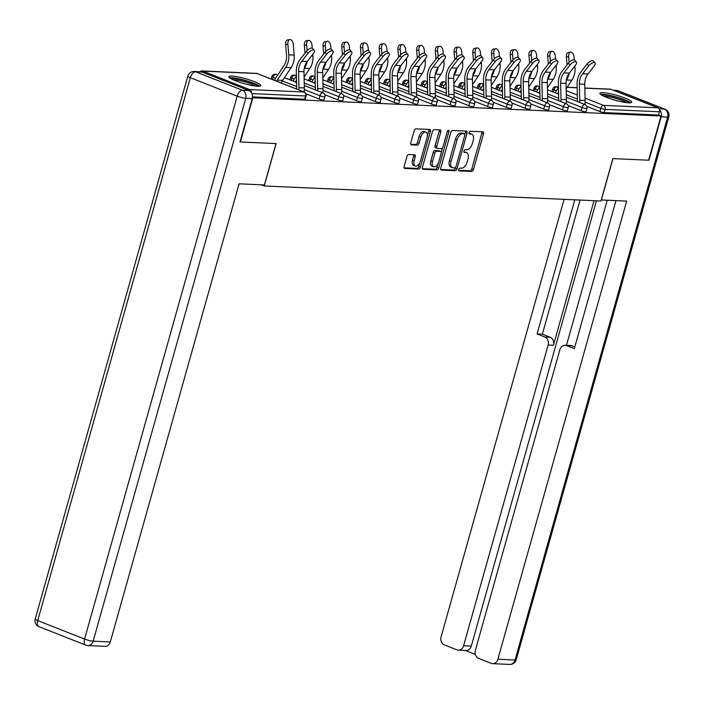<?xml version="1.0" encoding="UTF-8"?>
<svg xmlns="http://www.w3.org/2000/svg" width="704" height="704" viewBox="0 0 704 704"><rect width="100%" height="100%" fill="white"/><g stroke="black" fill="none" stroke-linecap="round" stroke-linejoin="round"><path stroke-width="1.06" d="M458.77 169.462A1.461 0.792 111.5 0 0 459.061 170.861A1.461 0.792 111.5 0 0 459.202 170.887L471.724 171.45A2.086 1.135 111.5 0 0 473.458 169.514L483.481 133.857A2.086 1.135 111.5 0 0 483.067 131.868A2.086 1.135 111.5 0 0 482.856 131.824L470.342 131.27A1.461 0.792 111.5 0 0 469.128 132.616A1.461 0.792 111.5 0 0 469.418 134.015A1.461 0.792 111.5 0 0 469.559 134.042L471.178 134.112A6.662 3.626 111.5 0 1 471.847 134.253A6.662 3.626 111.5 0 1 473.167 140.624L472.331 143.59A6.662 3.626 111.5 0 1 466.787 149.767L465.168 149.688A1.461 0.792 111.5 0 0 463.954 151.043A1.461 0.792 111.5 0 0 464.235 152.434A1.461 0.792 111.5 0 0 464.385 152.469L466.004 152.539A6.662 3.626 111.5 0 1 466.664 152.68A6.662 3.626 111.5 0 1 467.993 159.042L467.157 162.017A6.662 3.626 111.5 0 1 461.604 168.186L459.985 168.115A1.461 0.792 111.5 0 0 458.77 169.462M257.69 86.249A16.553 2.552 15.7 0 0 260.718 85.642A16.553 2.552 15.7 0 0 250.026 80.098A16.553 2.552 15.7 0 0 231.871 76.067A16.553 2.552 15.7 0 0 228.844 76.683A16.553 2.552 15.7 0 0 239.536 82.227A16.553 2.552 15.7 0 0 257.69 86.249M628.707 102.819A16.553 2.552 15.7 0 0 631.726 102.203A16.553 2.552 15.7 0 0 621.042 96.659A16.553 2.552 15.7 0 0 602.879 92.629A16.553 2.552 15.7 0 0 599.861 93.245A16.553 2.552 15.7 0 0 610.544 98.789A16.553 2.552 15.7 0 0 628.707 102.819M408.69 154.493A2.086 1.135 111.5 0 0 406.956 156.42L404.14 166.426A2.086 1.135 111.5 0 0 404.554 168.414A2.086 1.135 111.5 0 0 404.765 168.458L418.66 169.074A2.086 1.135 111.5 0 0 420.394 167.147L430.417 131.49A2.086 1.135 111.5 0 0 430.003 129.501A2.086 1.135 111.5 0 0 429.801 129.457L415.897 128.841A2.086 1.135 111.5 0 0 414.163 130.768L410.766 142.85A2.086 1.135 111.5 0 0 411.18 144.839A2.086 1.135 111.5 0 0 411.391 144.883L417.34 145.147A2.086 1.135 111.5 0 0 419.074 143.22L420.754 137.227A5.57 3.036 111.5 0 1 425.946 132.185A5.57 3.036 111.5 0 1 427.055 137.509L420.455 160.987A5.57 3.036 111.5 0 1 415.263 166.03A5.57 3.036 111.5 0 1 414.154 160.706L415.254 156.79A2.086 1.135 111.5 0 0 414.841 154.801A2.086 1.135 111.5 0 0 414.638 154.757L408.69 154.493M661.03 116.01L648.604 160.204L612.841 158.611L600.934 200.992L264.238 185.962L276.144 143.572L240.39 141.979L252.815 97.777L661.03 116.01L658.539 115.025L659.454 111.795L605.097 109.375L604.19 112.596L658.539 115.025M440.774 168.062A2.086 1.135 111.5 0 0 441.188 170.051A2.086 1.135 111.5 0 0 441.39 170.095L455.286 170.711A2.086 1.135 111.5 0 0 457.028 168.784L467.051 133.126A2.086 1.135 111.5 0 0 466.638 131.138A2.086 1.135 111.5 0 0 466.426 131.094L452.531 130.469A2.086 1.135 111.5 0 0 450.798 132.405L440.774 168.062M436.973 169.893L423.078 169.277A2.086 1.135 111.5 0 1 422.866 169.233A2.086 1.135 111.5 0 1 422.453 167.244L432.476 131.586A2.086 1.135 111.5 0 1 434.21 129.65L440.158 129.923A2.086 1.135 111.5 0 1 440.37 129.967A2.086 1.135 111.5 0 1 440.783 131.956L436.718 146.414A2.086 1.135 111.5 0 0 437.131 148.403A2.086 1.135 111.5 0 0 437.342 148.447L441.285 148.623A2.086 1.135 111.5 0 0 443.018 146.696L447.251 131.639A1.461 0.792 111.5 0 1 448.606 130.319A1.461 0.792 111.5 0 1 448.897 131.718L438.706 167.966A2.086 1.135 111.5 0 1 436.973 169.893L435.318 169.242L422.409 168.67M261.316 184.809L264.238 185.962M584.848 88.026L610.262 89.162A3.186 2.622 92.6 0 1 610.966 89.32L657.818 107.791A3.186 2.622 92.6 0 1 659.454 111.795M251.381 92.585A3.186 2.622 -87.4 0 0 249.603 89.566L202.761 71.095A3.186 2.622 -87.4 0 0 202.048 70.937A3.186 2.622 -87.4 0 0 200.182 71.755M270.433 78.716L271.286 78.751M289.15 79.543L290.013 79.587M307.868 80.379L308.73 80.423M326.586 81.215L327.448 81.259M345.303 82.051L346.166 82.095M364.021 82.887L364.883 82.931M382.747 83.723L383.601 83.767M401.465 84.559L402.318 84.603M420.182 85.395L421.036 85.439M438.9 86.231L439.754 86.275M457.618 87.067L458.48 87.111M476.335 87.903L477.198 87.947M495.053 88.739L495.915 88.783M513.77 89.575L514.633 89.619M532.497 90.411L533.35 90.446M551.214 91.247L552.068 91.282M319.123 99L320.03 95.779A3.186 0.493 -164.3 0 0 324.315 96.835A3.186 0.493 15.7 0 0 324.896 96.721L323.99 99.942A3.186 0.493 -164.3 0 1 323.409 100.065A3.186 0.493 -164.3 0 1 319.123 99L306.073 93.861M249.603 89.566L303.961 91.995A3.186 2.622 -87.4 0 1 305.598 95.999A3.186 0.493 15.7 0 0 306.178 95.885L305.272 99.106A3.186 0.493 -164.3 0 1 304.691 99.229L305.598 95.999L251.926 93.606M252.498 96.897L304.691 99.229M604.19 112.596A3.186 0.493 -164.3 0 1 599.905 111.54L586.854 106.392M356.558 100.672L357.465 97.442A3.186 0.493 -164.3 0 0 361.75 98.507A3.186 0.493 15.7 0 0 362.331 98.384L361.425 101.614A3.186 0.493 -164.3 0 1 360.844 101.737A3.186 0.493 -164.3 0 1 356.558 100.672L343.517 95.533M393.994 102.344L394.909 99.114A3.186 0.493 -164.3 0 0 399.186 100.179A3.186 0.493 15.7 0 0 399.766 100.056L398.86 103.286A3.186 0.493 -164.3 0 1 398.279 103.409A3.186 0.493 -164.3 0 1 393.994 102.344L380.952 97.205M431.438 104.016L432.344 100.786A3.186 0.493 -164.3 0 0 436.63 101.851A3.186 0.493 15.7 0 0 437.21 101.728L436.295 104.958A3.186 0.493 -164.3 0 1 435.714 105.081A3.186 0.493 -164.3 0 1 431.438 104.016L418.387 98.877M468.873 105.688L469.779 102.458A3.186 0.493 -164.3 0 0 474.065 103.523A3.186 0.493 15.7 0 0 474.646 103.4L473.739 106.63A3.186 0.493 -164.3 0 1 473.158 106.753A3.186 0.493 -164.3 0 1 468.873 105.688L455.822 100.549M506.308 107.36L507.214 104.13A3.186 0.493 -164.3 0 0 511.5 105.195A3.186 0.493 15.7 0 0 512.081 105.072L511.174 108.302A3.186 0.493 -164.3 0 1 510.594 108.425A3.186 0.493 -164.3 0 1 506.308 107.36L493.266 102.221M543.743 109.032L544.658 105.802A3.186 0.493 -164.3 0 0 548.935 106.867A3.186 0.493 15.7 0 0 549.516 106.744L548.61 109.974A3.186 0.493 -164.3 0 1 548.029 110.097A3.186 0.493 -164.3 0 1 543.743 109.032L530.702 103.893M581.187 110.704L582.094 107.474A3.186 0.493 -164.3 0 0 586.379 108.539A3.186 0.493 15.7 0 0 586.96 108.416L586.045 111.646A3.186 0.493 -164.3 0 1 585.464 111.76A3.186 0.493 -164.3 0 1 581.187 110.704L568.137 105.556M562.47 109.868L563.376 106.638A3.186 0.493 -164.3 0 0 567.653 107.703A3.186 0.493 15.7 0 0 568.234 107.58L567.327 110.81A3.186 0.493 -164.3 0 1 566.746 110.933A3.186 0.493 -164.3 0 1 562.47 109.868L549.419 104.72M525.026 108.196L525.932 104.966A3.186 0.493 -164.3 0 0 530.218 106.031A3.186 0.493 15.7 0 0 530.798 105.908L529.892 109.138A3.186 0.493 -164.3 0 1 529.311 109.261A3.186 0.493 -164.3 0 1 525.026 108.196L511.984 103.057M487.59 106.524L488.497 103.294A3.186 0.493 -164.3 0 0 492.782 104.359A3.186 0.493 15.7 0 0 493.363 104.236L492.457 107.466A3.186 0.493 -164.3 0 1 491.876 107.589A3.186 0.493 -164.3 0 1 487.59 106.524L474.54 101.385M450.155 104.852L451.062 101.622A3.186 0.493 -164.3 0 0 455.347 102.687A3.186 0.493 15.7 0 0 455.928 102.564L455.022 105.794A3.186 0.493 -164.3 0 1 454.441 105.917A3.186 0.493 -164.3 0 1 450.155 104.852L437.105 99.713M412.72 103.18L413.626 99.95A3.186 0.493 -164.3 0 0 417.903 101.015A3.186 0.493 15.7 0 0 418.484 100.892L417.578 104.122A3.186 0.493 -164.3 0 1 416.997 104.245A3.186 0.493 -164.3 0 1 412.72 103.18L399.67 98.041M375.276 101.508L376.191 98.278A3.186 0.493 -164.3 0 0 380.468 99.343A3.186 0.493 15.7 0 0 381.049 99.22L380.142 102.45A3.186 0.493 -164.3 0 1 379.562 102.573A3.186 0.493 -164.3 0 1 375.276 101.508L362.234 96.369M337.841 99.836L338.747 96.606A3.186 0.493 -164.3 0 0 343.033 97.671A3.186 0.493 15.7 0 0 343.614 97.548L342.707 100.778A3.186 0.493 -164.3 0 1 342.126 100.901A3.186 0.493 -164.3 0 1 337.841 99.836L324.79 94.697M466.664 152.68L465.01 152.02A6.662 3.626 111.5 0 0 464.35 151.888L466.004 152.539M463.874 151.862L464.35 151.888M471.847 134.253L470.193 133.602A6.662 3.626 111.5 0 0 469.524 133.461L471.178 134.112M469.058 133.443L469.524 133.461M458.7 170.289L470.061 170.79A2.086 1.135 111.5 0 0 471.803 168.863L481.826 133.206A2.086 1.135 111.5 0 0 481.87 131.78M464.851 134.385L465.388 132.475A2.086 1.135 111.5 0 0 465.441 131.05M440.722 169.488L453.631 170.06A2.086 1.135 111.5 0 0 455.365 168.133L455.585 167.358M454.775 167.886A1.461 0.792 111.5 0 0 455.99 166.531L464.79 135.23A1.461 0.792 111.5 0 0 464.499 133.839A1.461 0.792 111.5 0 0 464.35 133.813L462.642 133.734A6.662 3.626 111.5 0 0 457.09 139.902L451.079 161.295A6.662 3.626 111.5 0 0 452.399 167.666A6.662 3.626 111.5 0 0 453.068 167.807L454.775 167.886M462.968 133.267A1.461 0.792 111.5 0 0 462.845 133.188A1.461 0.792 111.5 0 0 462.695 133.153L464.35 133.813M452.399 167.666L450.745 167.015A6.662 3.626 111.5 0 1 449.425 160.644L455.435 139.251A6.662 3.626 111.5 0 1 460.988 133.082L462.695 133.153M435.679 147.796A2.086 1.135 111.5 0 1 435.477 147.752A2.086 1.135 111.5 0 1 435.063 145.763L439.129 131.305A2.086 1.135 111.5 0 0 439.173 129.879M442.57 147.708L441.241 152.407M438.152 163.398L437.052 167.314L438.706 167.966M432.502 161.418A5.57 3.036 111.5 0 0 433.602 166.742A5.57 3.036 111.5 0 0 438.803 161.7L441.126 153.428A2.086 1.135 111.5 0 0 440.713 151.439A2.086 1.135 111.5 0 0 440.502 151.395L436.559 151.219A2.086 1.135 111.5 0 0 434.826 153.155L432.502 161.418L430.848 160.767A5.57 3.036 111.5 0 0 431.948 166.091L433.602 166.742M439.234 150.902A2.086 1.135 111.5 0 0 439.058 150.788A2.086 1.135 111.5 0 0 438.847 150.744L440.502 151.395M430.848 160.767L433.171 152.495A2.086 1.135 111.5 0 1 434.905 150.568L438.847 150.744M435.318 169.242A2.086 1.135 111.5 0 0 437.052 167.314M415.263 166.03L413.609 165.37A5.57 3.036 111.5 0 1 412.5 160.054L413.6 156.138A2.086 1.135 111.5 0 0 413.644 154.713M425.946 132.185L424.292 131.534A5.57 3.036 111.5 0 0 419.1 136.576L420.754 137.227M410.722 144.276L415.677 144.496A2.086 1.135 111.5 0 0 417.419 142.569L419.1 136.576M427.372 135.802L428.762 130.838A2.086 1.135 111.5 0 0 428.806 129.413M404.096 167.851L417.006 168.423A2.086 1.135 111.5 0 0 418.739 166.496L419.813 162.677M566.262 80.291L566.474 79.974A16.975 13.992 -87.4 0 0 568.894 74.65A16.975 13.992 -87.4 0 0 569.246 73.216M566.157 88.766L571.877 80.212A16.975 13.992 -87.4 0 0 574.297 74.897A16.975 13.992 -87.4 0 0 574.974 67.61L574.842 66.035M574.306 59.875L574.05 56.954A4.778 2.666 81.6 0 0 570.654 52.114A4.778 2.666 81.6 0 0 568.656 56.716L566.394 57.05A4.778 2.666 -98.4 0 1 568.392 52.448L570.654 52.114M557.374 93.676A14.212 11.722 92.6 0 1 557.99 92.673L558.554 91.819M569.14 62.304L568.656 56.716M566.394 57.05L567.072 64.856M558.448 86.97L556.609 86.891L558.466 87.622L556.23 90.957A16.975 13.992 -87.4 0 0 555.157 92.805M584.813 104.5A16.975 13.992 92.6 0 0 585.121 100.461L584.76 84.278A14.212 11.722 -87.4 0 1 585.385 79.27A14.212 11.722 -87.4 0 1 588.016 73.982L594.15 66.106A4.778 2.05 138.8 0 0 595.038 62.841A4.778 2.05 138.8 0 0 588.755 65.868L582.622 73.744A14.212 11.722 -87.4 0 0 579.99 79.024A14.212 11.722 -87.4 0 0 579.357 84.031L579.726 100.223A16.975 13.992 92.6 0 1 579.647 102.458M577.43 101.587A14.212 11.722 -87.4 0 0 577.447 100.346L577.086 84.154A16.975 13.992 92.6 0 1 577.834 78.179A16.975 13.992 92.6 0 1 580.976 71.87L587.11 63.994A4.778 2.05 -41.2 0 1 593.402 60.966L595.038 62.841M601.823 95.172A14.326 2.209 -164.3 0 1 609.717 95.7A14.326 2.209 -164.3 0 1 629.05 102.828M626.666 102.643A13.262 2.042 15.7 0 0 609.849 96.985A13.262 2.042 15.7 0 0 603.953 96.254M630.555 102.766A16.447 2.534 15.7 0 0 608.881 95.163A16.447 2.534 15.7 0 0 600.565 94.345M230.806 78.61A14.326 2.209 -164.3 0 1 244.922 80.643A14.326 2.209 -164.3 0 1 258.034 86.266M255.649 86.073A13.262 2.042 15.7 0 0 244.596 81.814A13.262 2.042 15.7 0 0 232.936 79.693M259.538 86.205A16.447 2.534 15.7 0 0 245.01 80.335A16.447 2.534 15.7 0 0 229.557 77.774M601.225 199.945L626.657 201.115L497.878 659.261L515.038 660.026L667.638 117.119L661.162 116.829L648.965 160.222L612.964 158.611L601.339 199.989M594.053 200.684L553.414 345.268L548.134 345.03L463.61 645.744L471.284 646.087A6.362 5.245 92.6 0 1 466.039 650.487L458.357 650.144A6.362 5.245 -87.4 0 0 463.61 645.744M548.134 345.03A6.362 5.245 -87.4 0 0 544.87 337.014L550.15 337.251A6.362 5.245 92.6 0 1 553.414 345.268M574.79 199.822L537.09 333.951L544.87 337.014M564.071 199.346L441.091 636.865A6.362 5.245 -87.4 0 0 444.356 644.882L456.94 649.845A6.362 5.245 -87.4 0 0 458.357 650.144M565.136 345.259L570.416 345.497A6.362 5.245 92.6 0 1 571.833 345.805L566.562 345.567A6.362 5.245 -87.4 0 0 565.136 345.259A6.362 5.245 -87.4 0 0 559.891 349.659L475.358 650.382A6.362 5.245 -87.4 0 0 478.623 658.39L491.207 663.353A6.362 5.245 -87.4 0 0 492.624 663.661A6.362 5.245 -87.4 0 0 497.878 659.261M465.309 650.452L475.332 654.412M566.562 345.567L574.341 348.638L615.938 200.64M661.162 116.829A6.362 5.245 -87.4 0 0 659.481 109.842M596.455 200.79L471.284 646.087M566.456 345.321L607.235 200.253M571.833 345.805L574.807 346.975M580.07 200.059L542.37 334.18L550.15 337.251M542.37 334.18L537.09 333.951M248.961 90.561L202.11 72.081L195.633 71.799L242.484 90.27L248.961 90.561A6.362 5.245 92.6 0 1 252.226 98.569L240.029 141.962L276.03 143.572L264.396 184.941L239.078 183.814L110.299 641.951A6.362 5.245 92.6 0 1 105.054 646.351L87.894 645.586A6.362 5.245 -87.4 0 0 93.148 641.186L110.299 641.951M194.216 71.491A6.362 6.362 0 0 0 187.801 76.129A6.362 0.986 15.7 0 0 190.335 77.686L37.726 620.594L84.577 639.065L237.186 96.166L190.335 77.686A6.362 3.467 111.5 0 1 195.633 71.799A6.362 5.245 -87.4 0 0 194.216 71.491L200.693 71.782A6.362 5.245 92.6 0 1 202.11 72.081M547.545 79.455L547.756 79.138A16.975 13.992 -87.4 0 0 550.176 73.814A16.975 13.992 -87.4 0 0 550.528 72.38M547.439 87.93L553.15 79.376A16.975 13.992 -87.4 0 0 555.579 74.061A16.975 13.992 -87.4 0 0 556.257 66.774L556.125 65.199M555.588 59.039L555.333 56.118A4.778 2.666 81.6 0 0 551.936 51.278A4.778 2.666 81.6 0 0 549.938 55.88L547.677 56.214A4.778 2.666 -98.4 0 1 549.674 51.612L551.936 51.278M538.657 92.84A14.212 11.722 92.6 0 1 539.273 91.837L539.836 90.983M550.422 61.468L549.938 55.88M547.677 56.214L548.346 64.02M539.748 86.786L537.513 90.121A16.975 13.992 -87.4 0 0 536.439 91.969M528.818 78.619L529.038 78.302A16.975 13.992 -87.4 0 0 531.458 72.978A16.975 13.992 -87.4 0 0 531.81 71.553M528.722 87.094L534.433 78.54A16.975 13.992 -87.4 0 0 536.862 73.225A16.975 13.992 -87.4 0 0 537.539 65.938L537.398 64.363M536.87 58.203L536.615 55.282A4.778 2.666 81.6 0 0 533.218 50.442A4.778 2.666 81.6 0 0 531.221 55.044L528.959 55.378A4.778 2.666 -98.4 0 1 530.957 50.776L533.218 50.442M519.939 92.004A14.212 11.722 92.6 0 1 520.555 91.001L521.118 90.147M531.705 60.632L531.221 55.044M528.959 55.378L529.628 63.184M521.03 85.95L518.795 89.285A16.975 13.992 -87.4 0 0 517.722 91.133M510.101 77.783L510.321 77.466A16.975 13.992 -87.4 0 0 512.741 72.142A16.975 13.992 -87.4 0 0 513.084 70.717M510.004 86.258L515.715 77.704A16.975 13.992 -87.4 0 0 518.144 72.389A16.975 13.992 -87.4 0 0 518.822 65.102L518.681 63.527M518.153 57.367L517.898 54.446A4.778 2.666 81.6 0 0 514.501 49.606A4.778 2.666 81.6 0 0 512.503 54.208L510.233 54.542A4.778 2.666 -98.4 0 1 512.239 49.94L514.501 49.606M501.222 91.168A14.212 11.722 92.6 0 1 501.838 90.165L502.401 89.311M512.978 59.796L512.503 54.208M510.233 54.542L510.91 62.348M502.304 85.114L500.078 88.449A16.975 13.992 -87.4 0 0 498.995 90.297M491.383 76.947L491.603 76.63A16.975 13.992 -87.4 0 0 494.023 71.306A16.975 13.992 -87.4 0 0 494.366 69.881M491.286 85.422L496.998 76.868A16.975 13.992 -87.4 0 0 499.426 71.553A16.975 13.992 -87.4 0 0 500.104 64.266L499.963 62.691M499.435 56.531L499.18 53.61A4.778 2.666 81.6 0 0 495.783 48.77A4.778 2.666 81.6 0 0 493.777 53.372L491.515 53.706A4.778 2.666 -98.4 0 1 493.522 49.104L495.783 48.77M482.504 90.332A14.212 11.722 92.6 0 1 483.12 89.329L483.683 88.475M494.261 58.96L493.777 53.372M491.515 53.706L492.193 61.512M483.586 84.278L481.36 87.613A16.975 13.992 -87.4 0 0 480.278 89.461M472.666 76.111L472.877 75.794A16.975 13.992 -87.4 0 0 475.306 70.47A16.975 13.992 -87.4 0 0 475.649 69.045M472.569 84.586L478.28 76.032A16.975 13.992 -87.4 0 0 480.7 70.717A16.975 13.992 -87.4 0 0 481.386 63.439L481.246 61.855M480.718 55.695L480.462 52.774A4.778 2.666 81.6 0 0 477.066 47.934A4.778 2.666 81.6 0 0 475.059 52.536L472.798 52.87A4.778 2.666 -98.4 0 1 474.804 48.268L477.066 47.934M463.778 89.496A14.212 11.722 92.6 0 1 464.394 88.493L464.966 87.639M475.543 58.124L475.059 52.536M472.798 52.87L473.475 60.676M464.869 83.442L462.642 86.777A16.975 13.992 -87.4 0 0 461.56 88.625M566.095 103.664A16.975 13.992 92.6 0 0 566.403 99.625L566.042 83.442A14.212 11.722 -87.4 0 1 566.667 78.434A14.212 11.722 -87.4 0 1 569.298 73.146L575.432 65.27A4.778 2.05 138.8 0 0 576.321 62.005A4.778 2.05 138.8 0 0 570.029 65.032L563.904 72.908A14.212 11.722 -87.4 0 0 561.273 78.188A14.212 11.722 -87.4 0 0 560.639 83.195L561 99.387A16.975 13.992 92.6 0 1 560.93 101.622M558.712 100.751A14.212 11.722 -87.4 0 0 558.73 99.51L558.369 83.318A16.975 13.992 92.6 0 1 559.117 77.343A16.975 13.992 92.6 0 1 562.258 71.034L568.392 63.158A4.778 2.05 -41.2 0 1 574.684 60.13L576.321 62.005M547.378 102.828A16.975 13.992 92.6 0 0 547.686 98.789L547.325 82.606A14.212 11.722 -87.4 0 1 547.95 77.598A14.212 11.722 -87.4 0 1 550.581 72.31L556.714 64.434A4.778 2.05 138.8 0 0 557.603 61.169A4.778 2.05 138.8 0 0 551.311 64.196L545.178 72.072A14.212 11.722 -87.4 0 0 542.555 77.352A14.212 11.722 -87.4 0 0 541.922 82.359L542.282 98.551A16.975 13.992 92.6 0 1 542.212 100.786M539.994 99.915A14.212 11.722 -87.4 0 0 540.012 98.674L539.651 82.482A16.975 13.992 92.6 0 1 540.399 76.507A16.975 13.992 92.6 0 1 543.541 70.198L549.674 62.322A4.778 2.05 -41.2 0 1 555.966 59.294L557.603 61.169M528.66 101.992A16.975 13.992 92.6 0 0 528.968 97.953L528.607 81.77A14.212 11.722 -87.4 0 1 529.232 76.762A14.212 11.722 -87.4 0 1 531.863 71.474L537.997 63.598A4.778 2.05 138.8 0 0 538.886 60.333A4.778 2.05 138.8 0 0 532.594 63.36L526.46 71.236A14.212 11.722 -87.4 0 0 523.829 76.516A14.212 11.722 -87.4 0 0 523.204 81.523L523.565 97.715A16.975 13.992 92.6 0 1 523.494 99.959M521.277 99.079A14.212 11.722 -87.4 0 0 521.294 97.838L520.934 81.646A16.975 13.992 92.6 0 1 521.682 75.671A16.975 13.992 92.6 0 1 524.823 69.362L530.957 61.486A4.778 2.05 -41.2 0 1 537.24 58.458L538.886 60.333M509.942 101.156A16.975 13.992 92.6 0 0 510.25 97.117L509.881 80.934A14.212 11.722 -87.4 0 1 510.514 75.926A14.212 11.722 -87.4 0 1 513.146 70.638L519.279 62.762A4.778 2.05 138.8 0 0 520.168 59.497A4.778 2.05 138.8 0 0 513.876 62.524L507.742 70.4A14.212 11.722 -87.4 0 0 505.111 75.68A14.212 11.722 -87.4 0 0 504.486 80.687L504.847 96.879A16.975 13.992 92.6 0 1 504.777 99.123M502.559 98.243A14.212 11.722 -87.4 0 0 502.577 97.002L502.207 80.81A16.975 13.992 92.6 0 1 502.964 74.835A16.975 13.992 92.6 0 1 506.106 68.526L512.23 60.65A4.778 2.05 -41.2 0 1 518.522 57.622L520.168 59.497M491.225 100.32A16.975 13.992 92.6 0 0 491.533 96.281L491.163 80.098A14.212 11.722 -87.4 0 1 491.797 75.09A14.212 11.722 -87.4 0 1 494.428 69.802L500.562 61.926A4.778 2.05 138.8 0 0 501.45 58.661A4.778 2.05 138.8 0 0 495.158 61.688L489.025 69.564A14.212 11.722 -87.4 0 0 486.394 74.844A14.212 11.722 -87.4 0 0 485.769 79.851L486.13 96.043A16.975 13.992 92.6 0 1 486.059 98.287M483.842 97.407A14.212 11.722 -87.4 0 0 483.859 96.166L483.49 79.974A16.975 13.992 92.6 0 1 484.246 73.999A16.975 13.992 92.6 0 1 487.388 67.69L493.513 59.814A4.778 2.05 -41.2 0 1 499.805 56.786L501.45 58.661M453.948 75.275L454.159 74.958A16.975 13.992 -87.4 0 0 456.588 69.643A16.975 13.992 -87.4 0 0 456.931 68.209M453.851 83.75L459.562 75.196A16.975 13.992 -87.4 0 0 461.982 69.881A16.975 13.992 -87.4 0 0 462.669 62.603L462.528 61.019M461.991 54.859L461.745 51.938A4.778 2.666 81.6 0 0 458.348 47.098A4.778 2.666 81.6 0 0 456.342 51.7L454.08 52.034A4.778 2.666 -98.4 0 1 456.078 47.432L458.348 47.098M445.06 88.66A14.212 11.722 92.6 0 1 445.676 87.657L446.248 86.803M456.826 57.288L456.342 51.7M454.08 52.034L454.758 59.84M446.151 82.606L443.916 85.941A16.975 13.992 -87.4 0 0 442.842 87.789M472.498 99.484A16.975 13.992 92.6 0 0 472.806 95.445L472.446 79.262A14.212 11.722 -87.4 0 1 473.079 74.254A14.212 11.722 -87.4 0 1 475.71 68.966L481.835 61.09A4.778 2.05 138.8 0 0 482.733 57.825A4.778 2.05 138.8 0 0 476.441 60.852L470.307 68.728A14.212 11.722 -87.4 0 0 467.676 74.017A14.212 11.722 -87.4 0 0 467.051 79.015L467.412 95.207A16.975 13.992 92.6 0 1 467.342 97.451M465.124 96.571A14.212 11.722 -87.4 0 0 465.133 95.33L464.772 79.138A16.975 13.992 92.6 0 1 465.529 73.163A16.975 13.992 92.6 0 1 468.662 66.854L474.795 58.978A4.778 2.05 -41.2 0 1 481.087 55.95L482.733 57.825M435.23 74.439L435.442 74.122A16.975 13.992 -87.4 0 0 437.87 68.807A16.975 13.992 -87.4 0 0 438.214 67.373M435.134 82.914L440.845 74.36A16.975 13.992 -87.4 0 0 443.265 69.045A16.975 13.992 -87.4 0 0 443.942 61.767L443.81 60.183M443.274 54.023L443.027 51.102A4.778 2.666 81.6 0 0 439.622 46.262A4.778 2.666 81.6 0 0 437.624 50.864L435.362 51.198A4.778 2.666 -98.4 0 1 437.36 46.596L439.622 46.262M426.342 87.824A14.212 11.722 92.6 0 1 426.958 86.821L427.53 85.967M438.108 56.452L437.624 50.864M435.362 51.198L436.04 59.004M427.434 81.77L425.198 85.105A16.975 13.992 -87.4 0 0 424.125 86.953M453.781 98.648A16.975 13.992 92.6 0 0 454.089 94.609L453.728 78.426A14.212 11.722 -87.4 0 1 454.362 73.418A14.212 11.722 -87.4 0 1 456.984 68.13L463.118 60.254A4.778 2.05 138.8 0 0 464.015 56.989A4.778 2.05 138.8 0 0 457.723 60.016L451.59 67.892A14.212 11.722 -87.4 0 0 448.958 73.181A14.212 11.722 -87.4 0 0 448.334 78.179L448.694 94.371A16.975 13.992 92.6 0 1 448.624 96.615M446.398 95.735A14.212 11.722 -87.4 0 0 446.415 94.494L446.054 78.302A16.975 13.992 92.6 0 1 446.802 72.327A16.975 13.992 92.6 0 1 449.944 66.018L456.078 58.142A4.778 2.05 -41.2 0 1 462.37 55.114L464.015 56.989M416.513 73.603L416.724 73.286A16.975 13.992 -87.4 0 0 419.144 67.971A16.975 13.992 -87.4 0 0 419.496 66.537M416.407 82.078L422.127 73.524A16.975 13.992 -87.4 0 0 424.547 68.209A16.975 13.992 -87.4 0 0 425.225 60.931L425.093 59.347M424.556 53.187L424.301 50.266A4.778 2.666 81.6 0 0 420.904 45.426A4.778 2.666 81.6 0 0 418.906 50.028L416.645 50.362A4.778 2.666 -98.4 0 1 418.642 45.76L420.904 45.426M407.625 86.988A14.212 11.722 92.6 0 1 408.241 85.985L408.813 85.131M419.39 55.616L418.906 50.028M416.645 50.362L417.322 58.168M408.716 80.934L406.481 84.269A16.975 13.992 -87.4 0 0 405.407 86.117M435.063 97.812A16.975 13.992 92.6 0 0 435.371 93.773L435.01 77.59A14.212 11.722 -87.4 0 1 435.635 72.582A14.212 11.722 -87.4 0 1 438.266 67.294L444.4 59.418A4.778 2.05 138.8 0 0 445.289 56.153A4.778 2.05 138.8 0 0 439.006 59.18L432.872 67.056A14.212 11.722 -87.4 0 0 430.241 72.345A14.212 11.722 -87.4 0 0 429.607 77.343L429.977 93.535A16.975 13.992 92.6 0 1 429.898 95.779M427.68 94.899A14.212 11.722 -87.4 0 0 427.698 93.658L427.337 77.466A16.975 13.992 92.6 0 1 428.085 71.491A16.975 13.992 92.6 0 1 431.226 65.182L437.36 57.306A4.778 2.05 -41.2 0 1 443.652 54.278L445.289 56.153M397.795 72.767L398.006 72.45A16.975 13.992 -87.4 0 0 400.426 67.135A16.975 13.992 -87.4 0 0 400.778 65.701M397.69 81.242L403.401 72.688A16.975 13.992 -87.4 0 0 405.83 67.373A16.975 13.992 -87.4 0 0 406.507 60.095L406.375 58.511M405.838 52.351L405.583 49.43A4.778 2.666 81.6 0 0 402.186 44.59A4.778 2.666 81.6 0 0 400.189 49.192L397.927 49.526A4.778 2.666 -98.4 0 1 399.925 44.924L402.186 44.59M388.907 86.161A14.212 11.722 92.6 0 1 389.523 85.149L390.086 84.295M400.673 54.78L400.189 49.192M397.927 49.526L398.596 57.332M389.998 80.098L387.763 83.433A16.975 13.992 -87.4 0 0 386.69 85.281M416.346 96.976A16.975 13.992 92.6 0 0 416.654 92.937L416.293 76.754A14.212 11.722 -87.4 0 1 416.918 71.746A14.212 11.722 -87.4 0 1 419.549 66.458L425.682 58.582A4.778 2.05 138.8 0 0 426.571 55.317A4.778 2.05 138.8 0 0 420.279 58.344L414.154 66.22A14.212 11.722 -87.4 0 0 411.523 71.509A14.212 11.722 -87.4 0 0 410.89 76.507L411.259 92.699A16.975 13.992 92.6 0 1 411.18 94.943M408.962 94.063A14.212 11.722 -87.4 0 0 408.98 92.822L408.619 76.63A16.975 13.992 92.6 0 1 409.367 70.655A16.975 13.992 92.6 0 1 412.509 64.346L418.642 56.47A4.778 2.05 -41.2 0 1 424.934 53.442L426.571 55.317M379.069 71.931L379.289 71.614A16.975 13.992 -87.4 0 0 381.709 66.299A16.975 13.992 -87.4 0 0 382.061 64.865M378.972 80.406L384.683 71.852A16.975 13.992 -87.4 0 0 387.112 66.537A16.975 13.992 -87.4 0 0 387.79 59.259L387.649 57.675M387.121 51.515L386.866 48.594A4.778 2.666 81.6 0 0 383.469 43.754A4.778 2.666 81.6 0 0 381.471 48.356L379.21 48.69A4.778 2.666 -98.4 0 1 381.207 44.088L383.469 43.754M370.19 85.325A14.212 11.722 92.6 0 1 370.806 84.313L371.369 83.468M381.955 53.944L381.471 48.356M379.21 48.69L379.878 56.496M371.281 79.262L369.046 82.597A16.975 13.992 -87.4 0 0 367.972 84.445M397.628 96.14A16.975 13.992 92.6 0 0 397.936 92.101L397.575 75.918A14.212 11.722 -87.4 0 1 398.2 70.91A14.212 11.722 -87.4 0 1 400.831 65.622L406.965 57.746A4.778 2.05 138.8 0 0 407.854 54.481A4.778 2.05 138.8 0 0 401.562 57.508L395.428 65.384A14.212 11.722 -87.4 0 0 392.806 70.673A14.212 11.722 -87.4 0 0 392.172 75.671L392.533 91.863A16.975 13.992 92.6 0 1 392.462 94.107M390.245 93.227A14.212 11.722 -87.4 0 0 390.262 91.986L389.902 75.794A16.975 13.992 92.6 0 1 390.65 69.819A16.975 13.992 92.6 0 1 393.791 63.51L399.925 55.634A4.778 2.05 -41.2 0 1 406.217 52.606L407.854 54.481M360.351 71.095L360.571 70.778A16.975 13.992 -87.4 0 0 362.991 65.463A16.975 13.992 -87.4 0 0 363.334 64.029M360.254 79.57L365.966 71.016A16.975 13.992 -87.4 0 0 368.394 65.701A16.975 13.992 -87.4 0 0 369.072 58.423L368.931 56.839M368.403 50.679L368.148 47.766A4.778 2.666 81.6 0 0 364.751 42.918A4.778 2.666 81.6 0 0 362.754 47.52L360.483 47.854A4.778 2.666 -98.4 0 1 362.49 43.252L364.751 42.918M351.472 84.489A14.212 11.722 92.6 0 1 352.088 83.477L352.651 82.632M363.229 53.108L362.754 47.52M360.483 47.854L361.161 55.66M352.554 78.426L350.328 81.761A16.975 13.992 -87.4 0 0 349.254 83.609M378.91 95.304A16.975 13.992 92.6 0 0 379.218 91.265L378.858 75.082A14.212 11.722 -87.4 0 1 379.482 70.074A14.212 11.722 -87.4 0 1 382.114 64.786L388.247 56.91A4.778 2.05 138.8 0 0 389.136 53.645A4.778 2.05 138.8 0 0 382.844 56.672L376.71 64.548A14.212 11.722 -87.4 0 0 374.079 69.837A14.212 11.722 -87.4 0 0 373.454 74.835L373.815 91.027A16.975 13.992 92.6 0 1 373.745 93.271M371.527 92.391A14.212 11.722 -87.4 0 0 371.545 91.15L371.184 74.958A16.975 13.992 92.6 0 1 371.932 68.983A16.975 13.992 92.6 0 1 375.074 62.674L381.207 54.798A4.778 2.05 -41.2 0 1 387.49 51.77L389.136 53.645M341.634 70.259L341.854 69.942A16.975 13.992 -87.4 0 0 344.274 64.627A16.975 13.992 -87.4 0 0 344.617 63.193M341.537 78.734L347.248 70.18A16.975 13.992 -87.4 0 0 349.677 64.865A16.975 13.992 -87.4 0 0 350.354 57.587L350.214 56.003M349.686 49.843L349.43 46.93A4.778 2.666 81.6 0 0 346.034 42.082A4.778 2.666 81.6 0 0 344.027 46.684L341.766 47.018A4.778 2.666 -98.4 0 1 343.772 42.416L346.034 42.082M332.754 83.653A14.212 11.722 92.6 0 1 333.37 82.641L333.934 81.796M344.511 52.272L344.027 46.684M341.766 47.018L342.443 54.824M333.837 77.59L331.61 80.925A16.975 13.992 -87.4 0 0 330.528 82.773M360.193 94.468A16.975 13.992 92.6 0 0 360.501 90.429L360.131 74.246A14.212 11.722 -87.4 0 1 360.765 69.238A14.212 11.722 -87.4 0 1 363.396 63.95L369.53 56.074A4.778 2.05 138.8 0 0 370.418 52.809A4.778 2.05 138.8 0 0 364.126 55.836L357.993 63.712A14.212 11.722 -87.4 0 0 355.362 69.001A14.212 11.722 -87.4 0 0 354.737 73.999L355.098 90.191A16.975 13.992 92.6 0 1 355.027 92.435M352.81 91.555A14.212 11.722 -87.4 0 0 352.827 90.314L352.458 74.122A16.975 13.992 92.6 0 1 353.214 68.147A16.975 13.992 92.6 0 1 356.356 61.838L362.49 53.962A4.778 2.05 -41.2 0 1 368.773 50.934L370.418 52.809M322.916 69.423L323.127 69.106A16.975 13.992 -87.4 0 0 325.556 63.791A16.975 13.992 -87.4 0 0 325.899 62.357M322.819 77.898L328.53 69.344A16.975 13.992 -87.4 0 0 330.95 64.029A16.975 13.992 -87.4 0 0 331.637 56.751L331.496 55.167M330.968 49.007L330.713 46.094A4.778 2.666 81.6 0 0 327.316 41.246A4.778 2.666 81.6 0 0 325.31 45.848L323.048 46.182A4.778 2.666 -98.4 0 1 325.054 41.58L327.316 41.246M314.028 82.817A14.212 11.722 92.6 0 1 314.644 81.805L315.216 80.96M325.794 51.436L325.31 45.848M323.048 46.182L323.726 53.988M315.119 76.754L312.893 80.089A16.975 13.992 -87.4 0 0 311.81 81.937M341.475 93.632A16.975 13.992 92.6 0 0 341.783 89.593L341.414 73.41A14.212 11.722 -87.4 0 1 342.047 68.402A14.212 11.722 -87.4 0 1 344.678 63.122L350.812 55.238A4.778 2.05 138.8 0 0 351.701 51.973A4.778 2.05 138.8 0 0 345.409 55L339.275 62.876A14.212 11.722 -87.4 0 0 336.644 68.165A14.212 11.722 -87.4 0 0 336.019 73.163L336.38 89.355A16.975 13.992 92.6 0 1 336.31 91.599M334.092 90.719A14.212 11.722 -87.4 0 0 334.11 89.478L333.74 73.286A16.975 13.992 92.6 0 1 334.497 67.311A16.975 13.992 92.6 0 1 337.638 61.002L343.763 53.126A4.778 2.05 -41.2 0 1 350.055 50.098L351.701 51.973M304.198 68.587L304.41 68.27A16.975 13.992 -87.4 0 0 306.838 62.955A16.975 13.992 -87.4 0 0 307.182 61.521M304.102 77.062L309.813 68.508A16.975 13.992 -87.4 0 0 312.233 63.193A16.975 13.992 -87.4 0 0 312.919 55.915L312.778 54.331M312.242 48.171L311.995 45.258A4.778 2.666 81.6 0 0 308.598 40.41A4.778 2.666 81.6 0 0 306.592 45.012L304.33 45.346A4.778 2.666 -98.4 0 1 306.328 40.744L308.598 40.41M295.31 81.981A14.212 11.722 92.6 0 1 295.926 80.969L296.498 80.124M307.076 50.6L306.592 45.012M304.33 45.346L305.008 53.152M296.402 75.918L294.175 79.253A16.975 13.992 -87.4 0 0 293.093 81.101M322.749 92.796A16.975 13.992 92.6 0 0 323.057 88.757L322.696 72.574A14.212 11.722 -87.4 0 1 323.33 67.566A14.212 11.722 -87.4 0 1 325.961 62.286L332.086 54.402A4.778 2.05 138.8 0 0 332.983 51.137A4.778 2.05 138.8 0 0 326.691 54.164L320.558 62.04A14.212 11.722 -87.4 0 0 317.926 67.329A14.212 11.722 -87.4 0 0 317.302 72.336L317.662 88.519A16.975 13.992 92.6 0 1 317.592 90.763M315.374 89.883A14.212 11.722 -87.4 0 0 315.383 88.642L315.022 72.45A16.975 13.992 92.6 0 1 315.779 66.475A16.975 13.992 92.6 0 1 318.912 60.166L325.046 52.29A4.778 2.05 -41.2 0 1 331.338 49.262L332.983 51.137M281.222 82.966A14.212 11.722 92.6 0 1 282.612 80.379L291.095 67.672A16.975 13.992 -87.4 0 0 293.515 62.357A16.975 13.992 -87.4 0 0 294.193 55.079L293.278 44.422A4.778 2.666 81.6 0 0 289.872 39.574A4.778 2.666 81.6 0 0 287.874 44.176L285.613 44.51L286.537 55.167A14.212 11.722 92.6 0 1 285.965 61.266A14.212 11.722 92.6 0 1 283.932 65.718L275.449 78.426A16.975 13.992 -87.4 0 0 274.375 80.265M276.593 81.145A14.212 11.722 92.6 0 1 277.209 80.133L285.692 67.434A16.975 13.992 -87.4 0 0 288.121 62.119A16.975 13.992 -87.4 0 0 288.798 54.833L287.874 44.176M285.613 44.51A4.778 2.666 -98.4 0 1 287.61 39.908L289.872 39.574M304.031 91.96A16.975 13.992 92.6 0 0 304.339 87.921L303.978 71.738A14.212 11.722 -87.4 0 1 304.612 66.73A14.212 11.722 -87.4 0 1 307.234 61.45L313.368 53.566A4.778 2.05 138.8 0 0 314.266 50.301A4.778 2.05 138.8 0 0 307.974 53.328L301.84 61.204A14.212 11.722 -87.4 0 0 299.209 66.493A14.212 11.722 -87.4 0 0 298.584 71.5L298.945 87.683A16.975 13.992 92.6 0 1 298.874 89.927M296.648 89.047A14.212 11.722 -87.4 0 0 296.666 87.806L296.305 71.614A16.975 13.992 92.6 0 1 297.053 65.639A16.975 13.992 92.6 0 1 300.194 59.33L306.328 51.454A4.778 2.05 -41.2 0 1 312.62 48.426L314.266 50.301M610.966 89.32L584.848 88.15M577.166 87.806L567.098 87.358M566.201 90.675L577.333 95.058M585.068 98.111L603.46 105.362L657.818 107.791M558.448 86.856L555.905 86.742A3.186 2.622 92.6 0 1 556.609 86.891A3.186 1.734 111.5 0 0 553.96 89.839L553.326 92.083M599.905 111.54L600.811 108.31A3.186 1.734 111.5 0 1 603.46 105.362A3.186 2.622 92.6 0 1 605.097 109.375A3.186 0.493 -164.3 0 1 600.811 108.31L585.094 102.115M306.178 95.885A3.186 3.186 0 0 0 304.278 92.057A3.186 1.734 -68.5 0 0 303.961 91.995L257.11 73.515L202.761 71.095M304.278 92.057L257.426 73.586A3.186 1.734 -68.5 0 0 257.11 73.515A3.186 2.622 -87.4 0 0 256.406 73.366L202.048 70.937M577.421 99.088L566.298 94.697M556.354 90.781L553.96 89.839A3.186 0.493 15.7 0 1 552.693 89.056L551.998 91.555M566.377 101.279L582.094 107.474A3.186 1.734 111.5 0 1 584.742 104.526A3.186 1.734 -68.5 0 1 585.059 104.597L566.35 97.214M537.636 89.945L535.242 89.003A3.186 1.734 111.5 0 1 537.891 86.055A3.186 1.734 -68.5 0 1 538.208 86.126A3.186 1.734 -68.5 0 1 538.49 86.293M558.703 98.252L547.571 93.861M533.271 90.719L533.975 88.22A3.186 0.493 15.7 0 0 535.242 89.003L534.609 91.247M568.234 107.58A3.186 3.186 0 0 0 566.342 103.761A3.186 1.734 -68.5 0 0 566.025 103.69A3.186 1.734 111.5 0 0 563.376 106.638L547.659 100.443M539.986 97.416L528.854 93.025M518.91 89.109L516.525 88.167L515.891 90.411M549.516 106.744A3.186 3.186 0 0 0 547.624 102.925A3.186 1.734 -68.5 0 0 547.307 102.854A3.186 1.734 111.5 0 0 544.658 105.802L528.933 99.607M521.268 96.58L510.136 92.198M500.192 88.273L497.807 87.331L497.174 89.575M530.798 105.908A3.186 3.186 0 0 0 528.906 102.089A3.186 1.734 -68.5 0 0 528.59 102.018A3.186 1.734 111.5 0 0 525.932 104.966L510.215 98.771M502.542 95.744L491.418 91.362M481.474 87.437L479.09 86.495L478.456 88.739M512.081 105.072A3.186 3.186 0 0 0 510.189 101.253A3.186 1.734 -68.5 0 0 509.872 101.182A3.186 1.734 111.5 0 0 507.214 104.13L491.498 97.935M483.824 94.908L472.701 90.526M462.757 86.601L460.363 85.659L459.738 87.903M493.363 104.236A3.186 3.186 0 0 0 491.462 100.417A3.186 1.734 -68.5 0 0 491.146 100.346A3.186 1.734 111.5 0 0 488.497 103.294L472.78 97.099M465.106 94.072L453.983 89.69M444.039 85.765L441.646 84.823L441.021 87.067M474.646 103.4A3.186 3.186 0 0 0 472.745 99.581A3.186 1.734 -68.5 0 0 472.428 99.51A3.186 1.734 111.5 0 0 469.779 102.458L454.062 96.263M446.389 93.236L435.266 88.854M425.322 84.929L422.928 83.987L422.303 86.231M455.928 102.564A3.186 3.186 0 0 0 454.027 98.745A3.186 1.734 -68.5 0 0 453.71 98.674A3.186 1.734 111.5 0 0 451.062 101.622L435.345 95.427M427.671 92.4L416.548 88.018M406.604 84.093L404.21 83.151L403.577 85.395M437.21 101.728A3.186 3.186 0 0 0 435.31 97.909A3.186 1.734 -68.5 0 0 434.993 97.838A3.186 1.734 111.5 0 0 432.344 100.786L416.627 94.591M408.954 91.564L397.822 87.182M387.886 83.257L385.493 82.315L384.859 84.559M418.484 100.892A3.186 3.186 0 0 0 416.592 97.073A3.186 1.734 -68.5 0 0 416.275 97.002A3.186 1.734 111.5 0 0 413.626 99.95L397.91 93.755M390.236 90.728L379.104 86.346M369.16 82.421L366.775 81.479L366.142 83.723M399.766 100.056A3.186 3.186 0 0 0 397.874 96.237A3.186 1.734 -68.5 0 0 397.558 96.175A3.186 1.734 111.5 0 0 394.909 99.114L379.192 92.919M371.518 89.892L360.386 85.51M350.442 81.585L348.058 80.643L347.424 82.887M381.049 99.22A3.186 3.186 0 0 0 379.157 95.401A3.186 1.734 -68.5 0 0 378.84 95.339A3.186 1.734 111.5 0 0 376.191 98.278L360.466 92.083M352.801 89.056L341.669 84.674M331.725 80.749L329.34 79.807L328.706 82.051M362.331 98.384A3.186 3.186 0 0 0 360.439 94.565A3.186 1.734 -68.5 0 0 360.122 94.503A3.186 1.734 111.5 0 0 357.465 97.442L341.748 91.247M334.074 88.22L322.951 83.838M313.007 79.913L310.622 78.971L309.989 81.215M343.614 97.548A3.186 3.186 0 0 0 341.713 93.729A3.186 1.734 -68.5 0 0 341.396 93.667A3.186 1.734 111.5 0 0 338.747 96.606L323.03 90.411M315.357 87.384L304.234 83.002M294.29 79.077L291.896 78.135L291.271 80.379M324.896 96.721A3.186 3.186 0 0 0 322.995 92.893A3.186 1.734 -68.5 0 0 322.678 92.831A3.186 1.734 111.5 0 0 320.03 95.779L304.313 89.575M296.639 86.548L282.278 80.89M275.572 78.241L273.178 77.299L272.554 79.543M514.554 89.883L515.258 87.384A3.186 0.493 15.7 0 0 516.525 88.167A3.186 1.734 111.5 0 1 519.174 85.219A3.186 1.734 -68.5 0 1 519.49 85.29A3.186 1.734 -68.5 0 1 519.763 85.457M495.836 89.047L496.54 86.548A3.186 0.493 15.7 0 0 497.807 87.331A3.186 1.734 111.5 0 1 500.456 84.383A3.186 1.734 -68.5 0 1 500.773 84.454A3.186 1.734 -68.5 0 1 501.046 84.621M477.118 88.211L477.822 85.712A3.186 0.493 15.7 0 0 479.09 86.495A3.186 1.734 111.5 0 1 481.738 83.547A3.186 1.734 -68.5 0 1 482.055 83.618A3.186 1.734 -68.5 0 1 482.328 83.785M458.401 87.375L459.105 84.876A3.186 0.493 15.7 0 0 460.363 85.659A3.186 1.734 111.5 0 1 463.021 82.711A3.186 1.734 -68.5 0 1 463.338 82.782A3.186 1.734 -68.5 0 1 463.61 82.949M439.683 86.539L440.387 84.04A3.186 0.493 15.7 0 0 441.646 84.823A3.186 1.734 111.5 0 1 444.303 81.875A3.186 1.734 -68.5 0 1 444.62 81.946A3.186 1.734 -68.5 0 1 444.893 82.113M420.966 85.703L421.67 83.204A3.186 0.493 15.7 0 0 422.928 83.987A3.186 1.734 111.5 0 1 425.577 81.039A3.186 1.734 -68.5 0 1 425.894 81.11A3.186 1.734 -68.5 0 1 426.175 81.277M402.248 84.867L402.943 82.368A3.186 0.493 15.7 0 0 404.21 83.151A3.186 1.734 111.5 0 1 406.859 80.203A3.186 1.734 -68.5 0 1 407.176 80.274A3.186 1.734 -68.5 0 1 407.458 80.441M383.522 84.031L384.226 81.532A3.186 0.493 15.7 0 0 385.493 82.315A3.186 1.734 111.5 0 1 388.142 79.367A3.186 1.734 -68.5 0 1 388.458 79.438A3.186 1.734 -68.5 0 1 388.74 79.605M364.804 83.195L365.508 80.696A3.186 0.493 15.7 0 0 366.775 81.479A3.186 1.734 111.5 0 1 369.424 78.531A3.186 1.734 -68.5 0 1 369.741 78.602A3.186 1.734 -68.5 0 1 370.022 78.769M346.086 82.359L346.79 79.86A3.186 0.493 15.7 0 0 348.058 80.643A3.186 1.734 111.5 0 1 350.706 77.695A3.186 1.734 -68.5 0 1 351.023 77.766A3.186 1.734 -68.5 0 1 351.296 77.933M327.369 81.532L328.073 79.024A3.186 0.493 15.7 0 0 329.34 79.807A3.186 1.734 111.5 0 1 331.989 76.859A3.186 1.734 -68.5 0 1 332.306 76.93A3.186 1.734 -68.5 0 1 332.578 77.097M308.651 80.696L309.355 78.188A3.186 0.493 15.7 0 0 310.622 78.971A3.186 1.734 111.5 0 1 313.271 76.023A3.186 1.734 -68.5 0 1 313.588 76.094A3.186 1.734 -68.5 0 1 313.861 76.261M289.934 79.86L290.638 77.352A3.186 0.493 15.7 0 0 291.896 78.135A3.186 1.734 111.5 0 1 294.554 75.187A3.186 1.734 -68.5 0 1 294.87 75.258A3.186 1.734 -68.5 0 1 295.143 75.425M271.216 79.024L271.92 76.525A3.186 0.493 15.7 0 0 273.178 77.299A3.186 1.734 111.5 0 1 275.827 74.351A3.186 1.734 -68.5 0 1 276.144 74.422A3.186 1.734 -68.5 0 1 276.426 74.589M256.406 73.366A3.186 3.186 0 0 1 257.426 73.586A3.186 1.734 -68.5 0 1 257.708 73.753M481.826 133.206L483.481 133.857M471.803 168.863L473.458 169.514M470.061 170.79L471.724 171.45M465.388 132.475L467.051 133.126M455.365 168.133L457.028 168.784M453.631 170.06L455.286 170.711M460.988 133.082L462.642 133.734M455.435 139.251L457.09 139.902M449.425 160.644L451.079 161.295M439.129 131.305L440.783 131.956M435.063 145.763L436.718 146.414M447.445 131.138L448.897 131.718M434.905 150.568L436.559 151.219M433.171 152.495L434.826 153.155M413.6 156.138L415.254 156.79M412.5 160.054L414.154 160.706M417.419 142.569L419.074 143.22M415.677 144.496L417.34 145.147M428.762 130.838L430.417 131.49M418.739 166.496L420.394 167.147M417.006 168.423L418.66 169.074M573.654 67.558L574.974 67.61M557.99 92.673L558.58 92.699M566.474 79.974L571.877 80.212M584.76 84.278L579.357 84.031M588.755 65.868L587.11 63.994M588.016 73.982L582.622 73.744M585.121 100.461L579.726 100.223M659.067 108.865L664.374 109.102L617.522 90.631L613.888 90.473M509.784 664.426A6.362 6.362 0 0 0 516.199 659.789A6.362 0.986 15.7 0 1 515.038 660.026A6.362 5.245 92.6 0 1 509.784 664.426L492.624 663.661M616.106 90.332A6.362 5.245 92.6 0 1 617.522 90.631A6.362 3.467 111.5 0 1 618.156 90.763A6.362 6.362 0 0 0 616.106 90.332L613.202 90.2M668.8 116.882A6.362 6.362 0 0 0 665.007 109.234A6.362 3.467 -68.5 0 0 664.374 109.102A6.362 5.245 92.6 0 1 667.638 117.119A6.362 0.986 15.7 0 0 668.8 116.882L516.199 659.789M252.226 98.569L245.749 98.278L93.148 641.186A6.362 0.986 15.7 0 1 84.577 639.065A6.362 3.467 111.5 0 0 85.844 645.154L38.993 626.674A6.362 3.467 -68.5 0 1 37.726 620.594A6.362 0.986 15.7 0 1 35.2 619.036A6.362 6.362 0 0 0 38.993 626.674M86.478 645.286A6.362 5.245 -87.4 0 0 87.894 645.586A6.362 6.362 0 0 1 85.844 645.154M245.749 98.278A6.362 5.245 -87.4 0 0 242.484 90.27A6.362 3.467 -68.5 0 0 237.186 96.166A6.362 0.986 15.7 0 0 245.749 98.278M554.937 66.722L556.257 66.774M539.273 91.837L539.862 91.863M547.756 79.138L553.15 79.376M536.219 65.886L537.539 65.938M520.555 91.001L521.136 91.027M529.038 78.302L534.433 78.54M517.502 65.05L518.822 65.102M501.838 90.165L502.418 90.191M510.321 77.466L515.715 77.704M498.775 64.214L500.104 64.266M483.12 89.329L483.701 89.355M491.603 76.63L496.998 76.868M480.058 63.378L481.386 63.439M464.394 88.493L464.983 88.519M472.877 75.794L478.28 76.032M566.042 83.442L560.639 83.195M570.029 65.032L568.392 63.158M569.298 73.146L563.904 72.908M566.403 99.625L561 99.387M547.325 82.606L541.922 82.359M551.311 64.196L549.674 62.322M550.581 72.31L545.178 72.072M547.686 98.789L542.282 98.551M528.607 81.77L523.204 81.523M532.594 63.36L530.957 61.486M531.863 71.474L526.46 71.236M528.968 97.953L523.565 97.715M509.881 80.934L504.486 80.687M513.876 62.524L512.23 60.65M513.146 70.638L507.742 70.4M510.25 97.117L504.847 96.879M491.163 80.098L485.769 79.851M495.158 61.688L493.513 59.814M494.428 69.802L489.025 69.564M491.533 96.281L486.13 96.043M461.34 62.542L462.669 62.603M445.676 87.657L446.266 87.683M454.159 74.958L459.562 75.196M472.446 79.262L467.051 79.015M476.441 60.852L474.795 58.978M475.71 68.966L470.307 68.728M472.806 95.445L467.412 95.207M442.622 61.706L443.942 61.767M426.958 86.821L427.548 86.847M435.442 74.122L440.845 74.36M453.728 78.426L448.334 78.179M457.723 60.016L456.078 58.142M456.984 68.13L451.59 67.892M454.089 94.609L448.694 94.371M423.905 60.87L425.225 60.931M408.241 85.985L408.83 86.011M416.724 73.286L422.127 73.524M435.01 77.59L429.607 77.343M439.006 59.18L437.36 57.306M438.266 67.294L432.872 67.056M435.371 93.773L429.977 93.535M405.187 60.034L406.507 60.095M389.523 85.149L390.113 85.175M398.006 72.45L403.401 72.688M416.293 76.754L410.89 76.507M420.279 58.344L418.642 56.47M419.549 66.458L414.154 66.22M416.654 92.937L411.259 92.699M386.47 59.198L387.79 59.259M370.806 84.313L371.386 84.339M379.289 71.614L384.683 71.852M397.575 75.918L392.172 75.671M401.562 57.508L399.925 55.634M400.831 65.622L395.428 65.384M397.936 92.101L392.533 91.863M367.752 58.362L369.072 58.423M352.088 83.477L352.669 83.503M360.571 70.778L365.966 71.016M378.858 75.082L373.454 74.835M382.844 56.672L381.207 54.798M382.114 64.786L376.71 64.548M379.218 91.265L373.815 91.027M349.026 57.526L350.354 57.587M333.37 82.641L333.951 82.667M341.854 69.942L347.248 70.18M360.131 74.246L354.737 73.999M364.126 55.836L362.49 53.962M363.396 63.95L357.993 63.712M360.501 90.429L355.098 90.191M330.308 56.69L331.637 56.751M314.644 81.805L315.234 81.831M323.127 69.106L328.53 69.344M341.414 73.41L336.019 73.163M345.409 55L343.763 53.126M344.678 63.122L339.275 62.876M341.783 89.593L336.38 89.355M311.59 55.854L312.919 55.915M295.926 80.969L296.516 80.995M304.41 68.27L309.813 68.508M322.696 72.574L317.302 72.336M326.691 54.164L325.046 52.29M325.961 62.286L320.558 62.04M323.057 88.757L317.662 88.519M288.798 54.833L294.193 55.079M277.209 80.133L282.612 80.379M285.692 67.434L291.095 67.672M303.978 71.738L298.584 71.5M307.974 53.328L306.328 51.454M307.234 61.45L301.84 61.204M304.339 87.921L298.945 87.683M577.166 87.692L567.178 87.243M555.905 86.742A3.186 3.186 0 0 0 552.693 89.056M586.96 108.416A3.186 3.186 0 0 0 585.059 104.597M558.606 94.169L547.483 89.778M539.748 86.724L538.208 86.126A3.186 3.186 0 0 0 533.975 88.22M566.342 103.761L547.633 96.378M539.889 93.333L528.766 88.942M521.022 85.888L519.49 85.29A3.186 3.186 0 0 0 515.258 87.384M547.624 102.925L528.915 95.55M521.171 92.497L510.048 88.106M502.304 85.052L500.773 84.454A3.186 3.186 0 0 0 496.54 86.548M528.906 102.089L510.198 94.714M502.454 91.661L491.33 87.27M483.586 84.216L482.055 83.618A3.186 3.186 0 0 0 477.822 85.712M510.189 101.253L491.471 93.878M483.736 90.825L472.613 86.434M464.869 83.38L463.338 82.782A3.186 3.186 0 0 0 459.105 84.876M491.462 100.417L472.754 93.042M465.018 89.989L453.886 85.598M446.151 82.544L444.62 81.946A3.186 3.186 0 0 0 440.387 84.04M472.745 99.581L454.036 92.206M446.301 89.153L435.169 84.762M427.434 81.708L425.894 81.11A3.186 3.186 0 0 0 421.67 83.204M454.027 98.745L435.318 91.37M427.583 88.317L416.451 83.926M408.716 80.872L407.176 80.274A3.186 3.186 0 0 0 402.943 82.368M435.31 97.909L416.601 90.534M408.857 87.481L397.734 83.09M389.998 80.036L388.458 79.438A3.186 3.186 0 0 0 384.226 81.532M416.592 97.073L397.883 89.698M390.139 86.645L379.016 82.254M371.272 79.209L369.741 78.602A3.186 3.186 0 0 0 365.508 80.696M397.874 96.237L379.166 88.862M371.422 85.809L360.298 81.418M352.554 78.373L351.023 77.766A3.186 3.186 0 0 0 346.79 79.86M379.157 95.401L360.448 88.026M352.704 84.973L341.581 80.582M333.837 77.537L332.306 76.93A3.186 3.186 0 0 0 328.073 79.024M360.439 94.565L341.722 87.19M333.986 84.137L322.863 79.746M315.119 76.701L313.588 76.094A3.186 3.186 0 0 0 309.355 78.188M341.713 93.729L323.004 86.354M315.269 83.301L304.137 78.91M296.402 75.865L294.87 75.258A3.186 3.186 0 0 0 290.638 77.352M322.995 92.893L304.286 85.518M296.551 82.465L284.407 77.678M277.71 75.038L276.144 74.422A3.186 3.186 0 0 0 271.92 76.525M462.845 133.188L464.499 133.839M435.477 147.752L437.131 148.403M439.058 150.788L440.713 151.439M618.156 90.763L665.007 109.234M187.801 76.129L35.2 619.036"/></g></svg>
